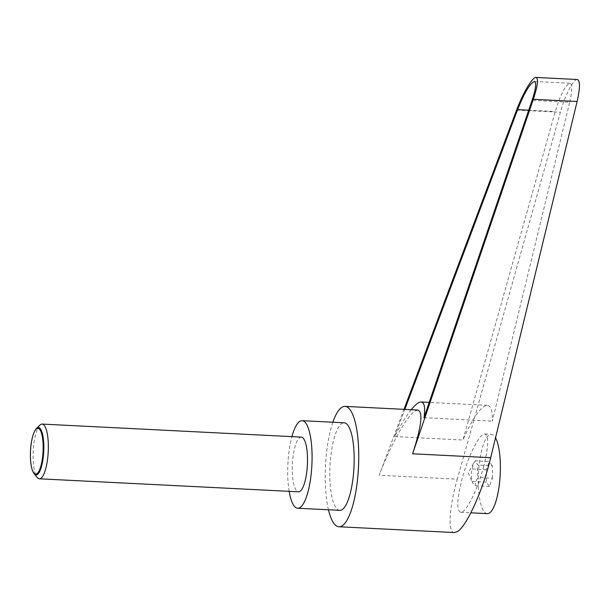 <?xml version="1.0" encoding="UTF-8"?>
<svg xmlns="http://www.w3.org/2000/svg" width="610" height="610" viewBox="0 0 610 610"><rect width="100%" height="100%" fill="white"/><g stroke="black" fill="none" stroke-linecap="round" stroke-linejoin="round"><path stroke-width="0.46" stroke-dasharray="3.05 2.29" d="M39.909 425.101A27.389 7.503 -87.1 0 0 33.23 451.057A27.389 7.503 -87.1 0 0 37.271 477.554M32.978 471.728A23.744 6.504 92.9 0 1 30.729 450.935A23.744 6.504 92.9 0 1 35.052 430.469M301.264 437.103A27.389 7.503 -87.1 0 0 299.8 437.538A27.389 7.503 -87.1 0 0 292.297 466.726A27.389 7.503 -87.1 0 0 298.519 491.812M487.337 513.643A39.719 10.881 92.9 0 1 478.286 481.076A39.719 10.881 92.9 0 1 491.325 434.305A39.719 10.881 92.9 0 1 495.511 437.85M483.806 466.04L482.632 470.295C476.41 492.354 465.59 513.094 460.725 512.308C456.554 510.631 456.882 499.941 461.709 480.245C467.649 456.989 479.59 433.047 484.79 433.977C488.953 435.662 488.625 446.345 483.806 466.04M417.911 410.05L415.075 411.033C406.794 415.944 390.232 445.59 379.184 475.266L457.279 479.193L560.407 112.24C565.089 95.244 573.514 78.881 577.274 79.506M339.793 510.349A43.828 12.009 92.9 0 1 329.842 470.211A43.828 12.009 92.9 0 1 341.836 423.5A43.828 12.009 92.9 0 1 344.185 422.799M475.259 460.832L473.467 463.44L472.231 469.014C470.981 473.093 470.996 477.241 472.277 481.45L472.475 482.845L475.342 485.705C475.083 482.922 476.097 480.192 478.37 477.531C477.089 473.322 477.073 469.174 478.332 465.094L477.127 464.21L475.259 460.832L489.289 461.541L486.262 469.715L486.307 482.152L489.372 486.414L492.4 478.232L478.37 477.531M569.679 102.244C572.355 90.478 572.401 84.142 569.824 83.242C565.363 85.057 560.506 94.481 555.253 111.516L462.929 440.016C472.91 417.56 481.031 405.986 487.291 405.307C490.882 405.673 492.56 410.949 492.316 421.129L569.679 102.244L532.065 100.353M423.996 417.697L492.316 421.129M411.201 409.714C406.168 416.012 400.64 424.964 394.609 436.585L404.834 409.394M394.609 436.585L462.929 440.016M403.988 409.348L379.184 475.266M289.155 491.347A43.828 12.009 92.9 0 1 291.908 436.63M328.47 509.777A60.26 16.508 92.9 0 1 332.869 422.234M454.496 532.568C447.679 532.736 448.945 508.42 457.279 479.193M489.372 486.414L475.342 485.705M492.4 478.232L492.361 465.796L478.332 465.094M492.361 465.796L489.289 461.541M486.262 469.715L472.231 469.014M486.307 482.152L472.277 481.45M528.717 110.181L555.253 111.516M516.609 110.036L560.407 112.24M460.725 512.308L470.874 512.819M473.467 463.44L468.282 472.918L472.475 482.845M569.824 83.242L534.36 81.465M487.291 405.307L429.204 402.387M484.79 433.977L491.325 434.305"/><path stroke-width="0.91" d="M34.229 473.901L37.271 477.554A27.389 7.503 -87.1 0 0 39.353 478.797A27.389 7.503 -87.1 0 0 40.817 478.354A27.389 7.503 -87.1 0 0 48.32 449.166A27.389 7.503 -87.1 0 0 42.098 424.08A27.389 7.503 -87.1 0 0 40.634 424.514A27.389 7.503 -87.1 0 0 39.909 425.101L36.516 428.433A23.744 6.504 92.9 0 1 37.141 427.923A23.744 6.504 92.9 0 1 43.828 447.016A23.744 6.504 92.9 0 1 37.301 474.595A23.744 6.504 92.9 0 1 34.229 473.901A23.744 6.504 92.9 0 1 32.978 471.728L32.681 471.012A22.944 6.283 -87.1 0 0 36.859 473.787A22.944 6.283 -87.1 0 0 43.157 447.138A22.944 6.283 -87.1 0 0 36.699 428.693A22.944 6.283 -87.1 0 0 34.678 431.148A22.944 6.283 -87.1 0 0 30.5 450.92A22.944 6.283 -87.1 0 0 32.681 471.012M34.678 431.148L35.052 430.469A23.744 6.504 92.9 0 1 36.516 428.433M39.353 478.797L298.519 491.812A27.389 7.503 -87.1 0 0 299.983 491.378A27.389 7.503 -87.1 0 0 307.486 462.189A27.389 7.503 -87.1 0 0 301.264 437.103L42.098 424.08M495.511 437.85A39.719 10.881 92.9 0 1 500.383 466.879A39.719 10.881 92.9 0 1 487.337 513.643L470.874 512.819M332.869 422.234A60.26 16.508 92.9 0 1 341.783 407.35A60.26 16.508 92.9 0 1 345.016 406.39A60.26 16.508 92.9 0 1 358.695 461.579A60.26 16.508 92.9 0 1 342.195 525.797A60.26 16.508 92.9 0 1 338.962 526.758A60.26 16.508 92.9 0 1 328.47 509.777M345.016 406.39L417.911 410.05C423.218 412.093 421.441 426.672 412.596 453.787L533.315 99.3C537.738 85.743 538.622 78.454 535.976 77.432L577.274 79.506C580.262 80.543 580.209 87.878 577.113 101.504L490.699 457.713C483.082 489.883 466.688 526.293 457.439 531.584L454.496 532.568L338.962 526.758M291.908 436.63A43.828 12.009 92.9 0 1 299.739 421.388A43.828 12.009 92.9 0 1 302.087 420.687A43.828 12.009 92.9 0 1 312.038 460.825A43.828 12.009 92.9 0 1 300.044 507.528A43.828 12.009 92.9 0 1 297.688 508.229A43.828 12.009 92.9 0 1 289.155 491.347M302.087 420.687L344.185 422.799A43.828 12.009 92.9 0 1 354.135 462.937A43.828 12.009 92.9 0 1 342.141 509.64A43.828 12.009 92.9 0 1 339.793 510.349L297.688 508.229M404.834 409.394L517.631 109.625C524.447 92.674 530.021 83.28 534.36 81.465C536.647 82.342 535.885 88.641 532.065 100.353L423.996 417.697C425.376 407.571 424.43 402.333 421.144 401.982C418.742 401.921 415.433 404.499 411.201 409.714M535.976 77.432C532.561 76.822 522.884 93.124 516.609 110.036L403.988 409.348M412.596 453.787L490.699 457.713M517.631 109.625L528.717 110.181M533.315 99.3L577.113 101.504M429.204 402.387L421.144 401.982"/></g></svg>
